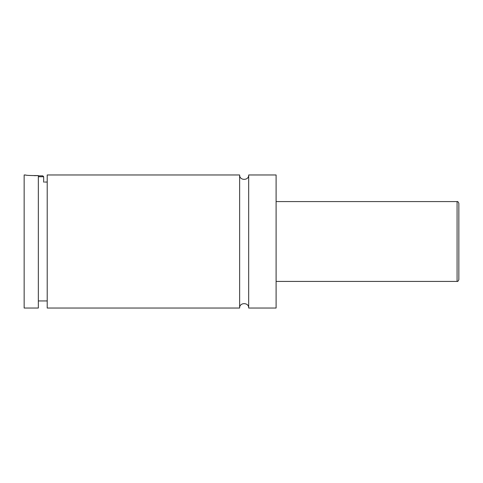 <?xml version="1.0" encoding="UTF-8"?>
<svg xmlns="http://www.w3.org/2000/svg" width="483" height="483" viewBox="0 0 483 483"><rect width="100%" height="100%" fill="white"/><g stroke="black" fill="none" stroke-linecap="round" stroke-linejoin="round"><path stroke-width="0.72" d="M239.634 308.033C239.357 302.201 248.962 302.201 248.685 308.033L248.685 174.967C248.968 180.799 239.357 180.799 239.634 174.967L47.213 174.967L47.213 308.033L239.634 308.033L239.634 174.967M38.344 175.854L42.782 175.854L43.669 176.736L38.344 176.736M43.669 176.736L43.669 182.2M26.094 175.112L25.038 174.967C26.311 175.395 30.749 175.607 38.344 175.589L34.42 175.685M38.344 182.761C46.471 181.91 46.471 181.91 38.344 182.761M458.85 241.5L458.85 279.645C458.252 281.154 457.661 281.746 457.075 281.42L457.075 201.58C457.661 201.254 458.252 201.846 458.85 203.355L458.85 241.5M248.685 308.033L276.101 308.033L276.101 174.967L248.685 174.967M38.344 175.589L38.344 308.033L24.15 308.033L24.15 174.967L25.038 174.967M457.075 201.58L276.101 201.58M457.075 281.42L276.101 281.42M47.213 182.061L44.557 182.061M47.213 300.939L38.344 300.939"/></g></svg>
